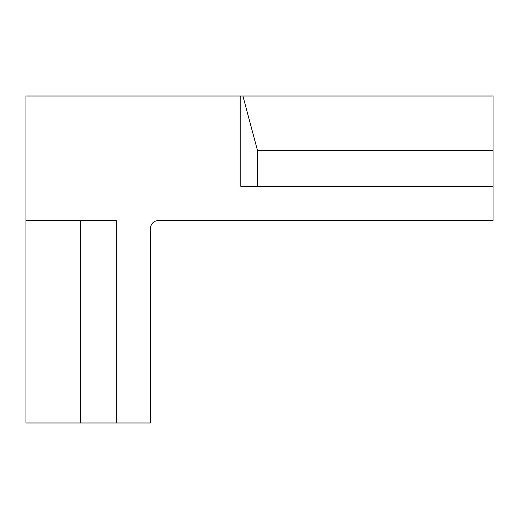 <?xml version="1.0" encoding="UTF-8"?>
<svg xmlns="http://www.w3.org/2000/svg" width="519" height="519" viewBox="0 0 519 519"><rect width="100%" height="100%" fill="white"/><g stroke="black" fill="none" stroke-linecap="round" stroke-linejoin="round"><path stroke-width="0.78" d="M240.816 96.015L25.95 96.015L25.95 422.985L150.51 422.985L150.51 228.36A7.785 7.785 0 0 1 158.295 220.575L493.05 220.575L493.05 150.51L257.502 150.51L242.905 96.015L240.816 96.015L240.816 186.321L257.502 186.321L257.502 150.51M80.445 422.985L80.445 220.575L116.256 220.575L116.256 422.985M25.95 220.575L80.445 220.575M242.905 96.015L493.05 96.015L493.05 150.51M493.05 186.321L257.502 186.321"/></g></svg>
